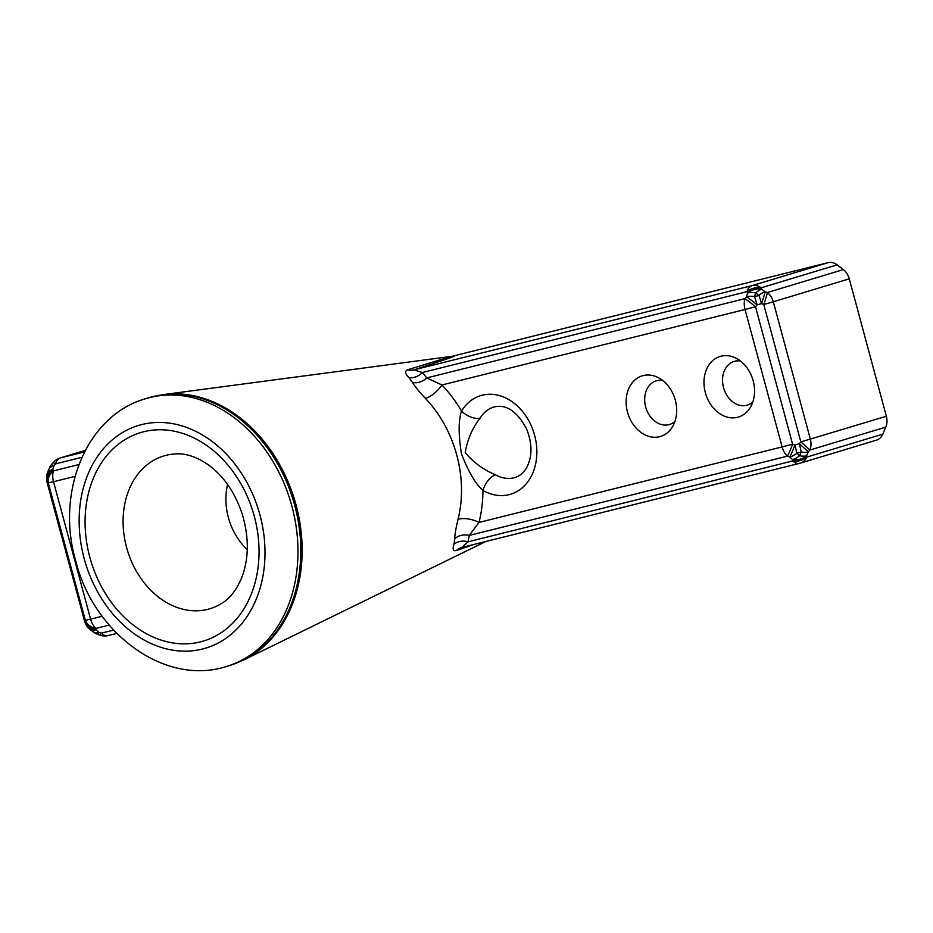 <?xml version="1.0" encoding="UTF-8"?>
<svg xmlns="http://www.w3.org/2000/svg" width="933" height="933" viewBox="0 0 933 933"><rect width="100%" height="100%" fill="white"/><g stroke="black" fill="none" stroke-linecap="round" stroke-linejoin="round"><path stroke-width="1.4" d="M674.956 421.401A22.824 17.762 73.2 0 1 669.509 424.503A22.824 17.762 73.2 0 1 645.904 407.803A22.824 17.762 73.2 0 1 656.307 380.816A22.824 17.762 73.2 0 1 662.57 380.384M675.317 400.187A31.652 24.631 73.2 0 1 672.401 426.917A31.652 24.631 73.2 0 1 639.863 431.594A31.652 24.631 73.2 0 1 627.699 391.335A31.652 24.631 73.2 0 1 657.38 377.212A31.652 24.631 73.2 0 1 675.317 400.187M752.814 402.006A22.824 17.762 73.2 0 1 747.368 405.109A22.824 17.762 73.2 0 1 723.763 388.408A22.824 17.762 73.2 0 1 734.166 361.421A22.824 17.762 73.2 0 1 740.429 360.989M753.176 380.792A31.652 24.631 73.2 0 1 750.26 407.523A31.652 24.631 73.2 0 1 717.722 412.199A31.652 24.631 73.2 0 1 705.558 371.94A31.652 24.631 73.2 0 1 735.239 357.817A31.652 24.631 73.2 0 1 753.176 380.792M450.697 356.616L407.534 369.783C404.595 371.299 405.085 373.923 409.016 377.655L412.468 382.46A14.718 12.024 144.8 0 0 426.766 377.9L441.939 384.979A123.249 95.924 -106.8 0 1 461.532 411.056A14.718 7.592 31.4 0 0 480.133 418.066A36.807 28.643 73.2 0 1 493.884 407.021C500.916 405.423 513.138 404.77 526.2 428.049C532.137 442.277 532.533 454.977 527.39 466.127C524.789 471.725 520.719 475.503 515.179 477.486A36.807 28.643 73.2 0 1 495.446 474.78A14.718 7.161 119.6 0 0 482.956 490.466A51.525 40.096 -106.8 0 0 533.501 471.258A51.525 40.096 -106.8 0 0 515.424 404.257A51.525 40.096 -106.8 0 0 461.532 411.056C458.406 420.398 458.371 434.638 461.427 453.765C468.354 471.643 475.538 483.877 482.956 490.466A123.249 95.924 -106.8 0 1 479.014 522.41L469.264 535.425A14.718 12.397 6.5 0 0 454.663 538.819L453.974 544.266C452.353 549.082 453.135 551.193 456.319 550.598L473.637 544.534M495.446 474.78C483.399 469.742 473.334 462.36 465.252 452.645C467.27 439.875 472.226 428.34 480.133 418.066M108.543 635.466A14.718 9.237 -104 0 1 108.275 635.536A14.718 14.718 0 0 1 99.621 635.07A14.718 1.481 -69.8 0 0 101.161 633.192L98.875 632.352A14.718 1.481 110.2 0 1 97.335 634.23A14.718 14.718 0 0 1 93.475 632.107L90.163 629.565A14.718 6.286 -52.6 0 1 89.79 629.227A14.718 14.636 -92.4 0 1 84.985 621.728L84.39 620.363A14.718 11.744 156.6 0 0 85.008 622.358L85.591 623.722A14.718 11.744 -23.4 0 1 84.985 621.728L85.486 621.705A14.718 14.636 87.6 0 0 90.291 629.204A14.718 8.35 -47.7 0 0 96.064 629.798L95.912 628.41A14.718 12.152 173.8 0 1 85.335 620.328L85.486 621.705A14.718 12.152 -6.2 0 0 96.064 629.798L98.875 632.352A14.718 8.35 132.3 0 1 93.102 631.758A14.718 6.286 127.4 0 0 93.475 632.107M47.221 482.921L84.39 620.363L47.221 482.921A14.718 14.718 0 0 1 46.802 480.682A14.718 12.152 -6.2 0 0 47.315 482.944L47.163 481.556A14.718 12.152 173.8 0 1 46.65 479.305A14.718 14.718 0 0 1 47.758 471.9L49.367 468.144A14.718 6.788 23.2 0 0 49.157 468.891A14.718 7.849 16.5 0 1 53.927 465.789L55.49 463.899A14.718 1.073 -140.6 0 0 53.076 462.71L51.525 464.611A14.718 1.073 39.4 0 1 53.927 465.789L52.819 469.532A14.718 7.849 -163.5 0 0 48.05 472.634A14.718 14.636 87.6 0 0 47.665 481.545L48.259 482.897A14.718 11.744 -23.4 0 1 53.403 470.897L52.819 469.532A14.718 11.744 156.6 0 0 47.665 481.545L47.163 481.556A14.718 14.636 -92.4 0 1 47.536 472.646A14.718 6.788 -156.8 0 1 47.758 471.9M799.604 455.782A14.718 8.35 132.3 0 1 792.525 459.572L792.677 460.949A14.718 12.152 -6.2 0 0 806.8 457.1L806.648 455.724A14.718 12.152 173.8 0 1 792.525 459.572L789.726 457.018A14.718 8.35 -47.7 0 0 796.794 453.228A14.718 1.574 -105.2 0 0 794.881 445.006L792.584 444.166A14.718 1.481 110.2 0 1 787.429 456.179L789.726 457.018A14.718 1.481 -69.8 0 0 794.881 445.006L799.301 443.805A14.718 1.073 39.4 0 1 808.27 451.957L809.821 450.068A14.718 1.073 -140.6 0 0 800.852 441.915L799.301 443.805A14.718 1.574 74.8 0 1 801.214 452.027A14.718 6.788 23.2 0 0 808.27 451.957L806.648 455.724A14.718 6.788 -156.8 0 1 799.604 455.782L796.794 453.228L801.214 452.027L799.604 455.782M461.625 547.519A14.718 13.202 -107.9 0 0 461.1 547.683A14.718 13.202 -107.9 0 0 461.089 547.683A14.718 13.202 -107.9 0 0 456.319 550.598M453.974 544.266A14.718 12.456 -164.6 0 1 468.039 541.816L461.788 547.484L799.791 463.293A14.718 9.237 76 0 0 800.059 463.223A14.718 11.453 -106.8 0 0 800.491 463.106A14.718 11.453 -106.8 0 0 806.8 457.1L882.781 434.148L885.802 427.116A14.718 11.453 -106.8 0 0 886.35 416.246L800.852 441.915L763.777 304.485A14.718 1.481 -69.8 0 0 767.323 292.542L765.025 291.702A14.718 1.481 110.2 0 1 761.48 303.645L763.777 304.485L773.294 301.779A14.718 11.453 -106.8 0 0 767.323 292.542L843.304 269.59L837.111 264.855A14.718 11.453 -106.8 0 0 828.119 262.651L752.138 285.603A14.718 9.237 76 0 0 747.006 291.656L747.59 293.02A14.718 11.744 -23.4 0 1 761.713 289.172L761.13 287.807A14.718 11.744 156.6 0 0 747.006 291.656L422.357 372.524L413.855 369.865L444.295 359.846C449.823 357.899 458.849 354.96 452.027 356.324L828.119 262.651M758.972 295.446A14.718 1.574 74.8 0 1 761.48 303.645L757.06 304.846A14.718 1.574 -105.2 0 0 754.552 296.659A14.718 7.849 -163.5 0 0 746.482 296.752L744.931 298.653A14.718 1.073 39.4 0 1 755.497 306.735L757.06 304.846A14.718 1.073 -140.6 0 0 746.482 296.752L747.59 293.02A14.718 7.849 16.5 0 1 755.66 292.915A14.718 6.286 -52.6 0 1 761.713 289.172L765.025 291.702A14.718 6.286 127.4 0 0 758.972 295.446L754.552 296.659L755.66 292.915L758.972 295.446M412.468 382.46C415.162 386.845 419.465 392.14 425.366 398.344A108.613 84.518 73.2 0 1 456.773 455.129A108.613 84.518 73.2 0 1 458.033 519.436A14.718 5.621 -166 0 1 479.014 522.41L782.122 446.907A14.718 9.237 76 0 0 787.429 456.179L469.264 535.425L468.039 541.816L792.677 460.949A14.718 9.237 76 0 0 799.791 463.293A14.718 14.718 0 0 0 800.491 463.106L876.472 440.143A14.718 11.453 -106.8 0 0 882.781 434.148M458.033 519.436C456.015 527.6 454.884 534.061 454.663 538.819M409.016 377.655A14.718 12.117 -43.6 0 0 422.357 372.524L426.766 377.9L744.931 298.653A14.718 9.237 76 0 0 745.047 309.488L441.939 384.979A14.718 5.05 -43.7 0 1 425.366 398.344M407.534 369.783A14.718 13.202 -107.9 0 0 413.855 369.865L752.138 285.603A14.718 11.453 -106.8 0 1 761.13 287.807L837.111 264.855M452.097 356.313L163.485 394.577L148.604 397.796A139.857 108.846 73.2 0 1 294.711 505.348A139.857 108.846 73.2 0 1 229.506 665.544L243.676 659.981A139.74 108.753 -106.8 0 0 296.053 504.94A139.74 108.753 -106.8 0 0 163.485 394.577M885.802 427.116L809.821 450.068A14.718 11.453 -106.8 0 0 810.369 439.21L773.294 301.779L849.275 278.827A14.718 11.453 -106.8 0 0 843.304 269.59M849.275 278.827L886.35 416.246M745.047 309.488L782.122 446.907L792.584 444.166L755.497 306.735L745.047 309.488M102.21 616.258L90.606 619.15L53.531 481.72L75.072 476.355M116.823 633.414L108.275 635.536A14.718 9.237 -104 0 1 101.161 633.192L113.628 630.09M109.196 625.11L95.912 628.41A14.718 9.237 -104 0 1 90.606 619.15L85.335 620.328L48.259 482.897L53.531 481.72A14.718 9.237 -104 0 1 53.403 470.897L78.932 464.541M48.05 472.634L49.157 468.891L48.05 472.634M81.917 457.322L55.49 463.899A14.718 9.237 -104 0 1 60.622 457.846A14.718 11.453 -106.8 0 0 60.202 457.963A14.718 14.718 0 0 0 53.076 462.71M84.518 451.899L60.622 457.846L85.3 450.394L60.202 457.963M90.291 629.204L93.102 631.758L90.291 629.204M221.727 603.371A79.818 62.114 73.2 0 1 126.561 547.356A79.818 62.114 73.2 0 1 176.547 453.87C186.728 453.38 197.621 457.263 209.249 465.509C224.352 476.903 235.419 493.335 242.463 514.783C248.901 537.011 248.913 557.293 242.498 575.603C237.379 588.898 230.463 598.146 221.727 603.371M89.825 557.293A108.858 84.716 -106.8 0 0 237.74 617.553A108.858 84.716 -106.8 0 0 188.641 435.571A108.858 84.716 -106.8 0 0 89.825 557.293M227.605 484.519A56.47 43.944 -106.8 0 0 247.268 549.584M84.203 558.692A116.298 90.513 73.2 0 1 189.772 428.644A116.298 90.513 73.2 0 1 242.23 623.069A116.298 90.513 73.2 0 1 84.203 558.692M291.889 506.199A139.857 108.846 -106.8 0 0 145.781 398.648C86.268 415.325 55.653 492.239 75.62 560.546C93.475 633.239 164.826 686.606 226.684 666.407A139.857 108.846 -106.8 0 0 291.889 506.199M99.621 635.07L97.335 634.23M85.591 623.722A14.718 14.718 0 0 0 90.163 629.565M84.297 620.352A14.718 14.718 0 0 0 85.008 622.358M46.802 480.682L46.65 479.305M51.525 464.611A14.718 14.718 0 0 0 49.367 468.144M451.455 356.476L452.213 356.289M485.825 541.502L243.676 659.981M148.604 397.796L145.781 398.648M229.506 665.544L226.684 666.407"/></g></svg>
